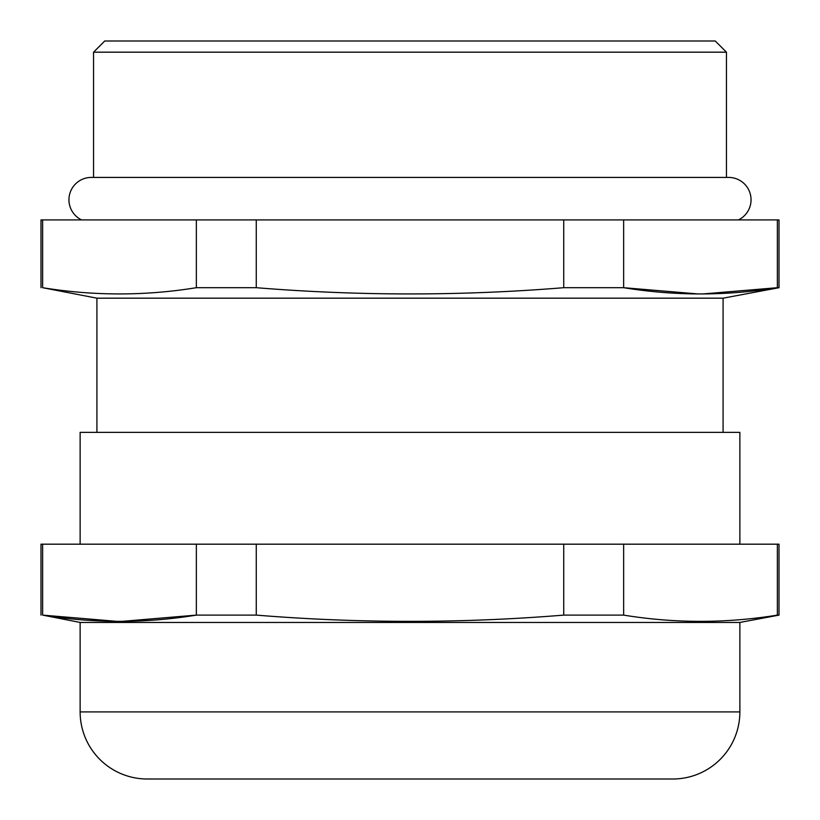<?xml version="1.0" encoding="UTF-8"?>
<svg xmlns="http://www.w3.org/2000/svg" width="820" height="820" viewBox="0 0 820 820"><rect width="100%" height="100%" fill="white"/><g stroke="black" fill="none" stroke-linecap="round" stroke-linejoin="round"><path stroke-width="1.23" d="M41 615.113L41 544.183L779 544.183L779 615.113L739.865 622.452L80.135 622.452L42.63 615.113C93.869 623.436 145.109 623.436 196.349 615.113L256.27 615.113C358.76 623.436 461.24 623.436 563.729 615.113L623.651 615.113C674.891 623.436 726.13 623.436 777.37 615.113L779 615.113M41 287.697L41 219.914L779 219.914L779 287.697L723.086 298.183L96.914 298.183L42.63 287.697C93.869 296.01 145.109 296.01 196.349 287.697L256.27 287.697C358.76 296.01 461.24 296.01 563.729 287.697L623.651 287.697C674.891 296.01 726.13 296.01 777.37 287.697L779 287.697M738.43 219.914A22.365 22.365 0 0 0 728.683 177.417L91.317 177.417A22.365 22.365 0 0 0 81.569 219.914M104.734 41L715.265 41L726.448 52.183L93.552 52.183L104.734 41M208.731 779L611.269 779L208.731 779M80.135 622.452L80.135 711.914A67.086 67.086 0 0 0 147.231 779L672.769 779A67.086 67.086 0 0 0 739.865 711.914L739.865 622.452M739.865 544.183L739.865 432.365L80.135 432.365L80.135 544.183M723.086 432.365L723.086 298.183M96.914 432.365L96.914 298.183M726.448 177.417L726.448 52.183M93.552 177.417L93.552 52.183M256.27 287.697L256.27 219.914M563.729 219.914L563.729 287.697M42.63 287.697L42.63 219.914M196.349 219.914L196.349 287.697M777.37 219.914L777.37 287.697L702.473 293.98M698.548 293.98L623.651 287.697L623.651 219.914M563.729 615.113L563.729 544.183M256.27 544.183L256.27 615.113M121.452 621.406L196.349 615.113L196.349 544.183M42.63 544.183L42.63 615.113L117.526 621.406M777.37 615.113L777.37 544.183M623.651 544.183L623.651 615.113M80.135 711.914L739.865 711.914"/></g></svg>
